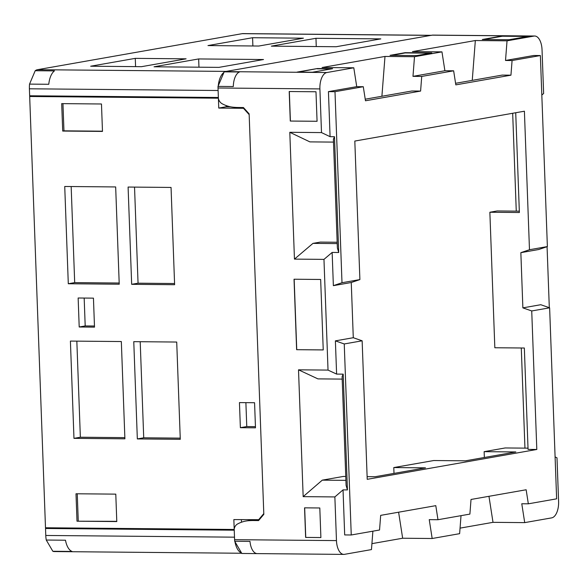 <?xml version="1.0" encoding="UTF-8"?>
<svg xmlns="http://www.w3.org/2000/svg" width="588" height="588" viewBox="0 0 588 588"><rect width="100%" height="100%" fill="white"/><g stroke="black" fill="none" stroke-linecap="round" stroke-linejoin="round"><path stroke-width="0.88" d="M547.377 246.578L529.479 249.731L524.4 111.213L354.814 141.061L359.893 279.579L341.995 282.725L334.991 91.691L363.288 86.715L365.479 100.776L420.596 91.074L421.728 76.425L453.642 70.81L455.825 84.87L510.943 75.176L512.082 60.527L540.372 55.551L547.377 246.578L538.748 249.51L520.85 252.664L529.479 249.731M488.959 496.301L493.009 522.335L524.709 522.622L521.776 503.762L528.333 503.82L556.63 498.837L549.626 307.811L531.728 310.956L522.872 307.869L520.85 252.664M528.333 503.82L526.15 489.76L471.025 499.462L469.893 514.103L437.979 519.719L435.796 505.658L380.679 515.36L379.539 530.009L351.249 534.984L344.245 343.958L335.388 340.864L353.285 337.718L351.256 282.512L359.893 279.579M531.728 310.956L536.807 449.475L367.221 479.323L362.142 340.805L344.245 343.958M351.256 282.512L333.367 285.658L341.995 282.725M540.372 55.551L533.816 55.485L505.518 60.468L512.082 60.527M549.626 307.811L540.769 304.716L522.872 307.869M334.991 91.691L328.435 91.632L356.732 86.657L353.792 67.796L322.092 67.51L384.993 56.441L414.503 56.705L412.982 76.352L444.895 70.736L453.642 70.81M412.982 76.352L421.728 76.425M356.732 86.657L363.288 86.715M444.895 70.736L441.963 51.876L412.445 51.604L475.339 40.535L507.04 40.822L505.518 60.468M455.582 83.298L502.196 75.095L510.943 75.176M528.017 448.159L505.21 447.953L484.137 451.665L515.838 451.951L465.424 460.823L433.724 460.536L393.784 467.563L393.997 473.391M345.759 476.464L343.37 476.442L322.29 480.146L303.165 496.639L298.513 369.823L328.031 370.095L323.966 259.381L294.456 259.11L289.803 132.3L309.891 141.884L333.499 142.098M381.906 96.263L384.993 56.441M472.252 80.365L475.339 40.535M512.677 113.278L516.264 211.136M536.807 449.475L528.061 449.394L524.342 348.015L494.831 347.751L489.863 212.246L497.161 210.96L519.329 211.158M521.284 347.993L524.952 448.137M484.137 451.665L484.35 457.493M493.009 522.335L460.059 528.134M461.021 515.669L459.625 533.669L432.173 538.505L402.655 538.233L398.605 512.207M402.655 538.233L371.925 543.643M342.187 379.098L317.939 378.885L298.513 369.823M294.456 259.11L312.97 243.381L320.276 242.094L337.174 242.249M353.792 67.796L326.84 72.537A15.112 7.504 90.5 0 0 319.901 88.913L321.504 132.587L330.089 136.681L328.435 91.632M242.043 553.47A15.112 7.504 -89.5 0 1 241.94 553.47A15.112 7.504 -89.5 0 1 241.837 553.47L234.685 541.254A15.112 7.504 -89.5 0 1 234.59 539.674L234.2 529.038A7.534 6.512 80 0 1 237.603 523.952A36.735 31.752 80 0 1 245.997 521.027A36.735 31.752 80 0 1 248.827 520.681A79.277 68.517 80 0 1 253.568 520.534L258.58 520.578L263.821 514.353L249.136 113.859L243.439 107.538L238.419 107.494A79.277 68.517 80 0 1 233.664 107.259A36.735 31.752 80 0 1 222.198 103.782A7.534 6.512 80 0 1 218.413 98.63L218.023 87.994A15.112 7.504 -89.5 0 1 218.008 86.399L224.175 71.839A15.112 7.504 -89.5 0 1 224.961 71.618L432.121 35.162A15.112 7.504 -89.5 0 1 432.805 35.104A15.112 7.504 -89.5 0 1 432.908 35.104L448.21 35.243M541.82 95.058L543.635 93.492L542.04 49.818A15.112 7.504 90.5 0 0 534.683 36.022A15.112 7.504 90.5 0 0 534 36.081L507.04 40.822M414.503 56.705L441.963 51.876M297.109 72.096L312.449 72.236L332.587 68.693L317.248 68.553L297.109 72.096M390.042 55.338L416.745 55.581L431.812 52.927L405.103 52.685L390.042 55.338M482.307 39.506L509.017 39.749L529.156 36.199L502.446 35.956L482.307 39.506M524.709 522.622L551.662 517.874A15.112 7.504 90.5 0 0 558.6 501.505L556.998 457.831L555.094 456.92M351.249 534.984L344.686 534.926L343.039 489.877L334.866 496.926L336.468 540.6A15.112 7.504 90.5 0 0 343.818 554.396A15.112 7.504 90.5 0 0 344.509 554.337L371.462 549.589L372.888 531.177M345.906 480.359L322.29 480.146M393.784 467.563L425.484 467.85L375.07 476.728L367.118 476.655M547.068 246.688L549.31 307.7M289.803 132.3L321.504 132.587M303.165 496.639L334.866 496.926M296.624 349.691L323.238 349.934L320.658 279.469L294.037 279.226L296.624 349.691L323.238 349.904M290.281 121.047L317.072 121.29L315.984 91.765L289.2 91.522L290.281 121.047L317.072 121.268M305.628 537.417L320.894 537.557L319.806 507.973L304.547 507.841L305.628 537.417L320.886 537.535M304.672 507.841L305.753 537.395M294.162 279.226L296.749 349.669M289.325 91.53L290.406 121.025M224.175 71.839L239.478 71.979A15.112 7.504 90.5 0 0 233.311 86.539L218.008 86.399M234.685 541.254L249.988 541.394A15.112 7.504 90.5 0 0 257.14 553.609L241.837 553.47M432.173 538.505L429.24 519.645L437.979 519.719M333.367 285.658L332.147 252.436L323.966 259.381M328.031 370.095L336.608 374.093L335.388 340.864M365.229 99.203L411.85 90.993L420.596 91.074M362.142 340.805L353.285 337.718M489.863 212.246L519.373 212.511L515.72 112.742M343.039 489.877L347.434 489.922L346.089 485.35L342.098 376.651L343.186 374.152L336.608 374.093M338.725 252.495L337.38 247.982L333.396 139.29L334.484 136.725L338.725 252.495L332.147 252.436M334.484 136.725L330.089 136.681M347.434 489.922L343.186 374.152M337.218 243.594L312.97 243.381M317.248 68.553L298.476 72.111M331.235 68.936L317.255 68.803M430.46 53.17L405.117 52.935L391.402 55.353M527.803 36.441L502.461 36.213L483.674 39.514M258.558 519.821L263.791 513.596L249.165 114.616L243.469 108.295L218.758 108.074L218.398 98.196L29.679 96.491L45.496 527.767L234.215 529.472L233.848 519.594L259.337 519.682M61.696 103.628L62.703 131.058L102.481 131.418L101.474 103.988L61.696 103.628M77.006 521.203L116.791 521.563L115.785 494.133L75.999 493.773L77.006 521.203L116.777 521.335M240.374 427.689L255.486 427.821L254.567 402.729L239.456 402.596L240.374 427.689L246.769 426.565L255.442 426.645M73.97 438.354L124.899 438.817L121.334 341.54L70.406 341.084L73.97 438.354L80.358 437.229L124.854 437.634M133.77 341.657L137.335 438.927L180.281 439.317L176.716 342.047L133.77 341.657M64.731 186.477L68.296 283.747L119.232 284.21L115.667 186.94L64.731 186.477M131.668 284.32L174.614 284.71L171.049 187.44L128.096 187.05L131.668 284.32L138.055 283.195L174.57 283.526M94.506 327.134L93.448 298.145L78.145 298.006L79.204 326.994L94.506 327.134M77.256 493.78L78.255 520.983M62.953 103.642L63.952 130.837L102.474 131.19M62.703 131.058L63.952 130.837M230.459 106.796L226.248 106.751L226.204 105.583M241.484 522.225L241.389 519.667M243.469 108.295L244.027 108.199M218.758 108.074L226.248 106.751M31.642 95.793L29.679 96.491M50.303 527.811L50.355 528.311M245.887 402.655L246.769 426.565M76.837 341.143L80.358 437.229M140.201 341.716L143.722 437.803L180.237 438.134M71.163 186.536L74.691 282.622L119.188 283.026M134.534 187.109L138.055 283.195M137.335 438.927L143.722 437.803M68.296 283.747L74.691 282.622M79.204 326.994L85.194 325.943L94.47 326.024M84.172 298.065L85.194 325.943M241.55 552.977A17.633 8.761 -89.5 0 1 234.972 541.746M241.705 553.249L54.353 551.559A17.633 8.761 -89.5 0 1 52.832 551.272L72.067 551.448A17.633 8.761 -89.5 0 1 65.496 540.218L46.261 540.041A17.633 8.761 -89.5 0 1 45.776 535.462L234.494 537.167L234.237 530.185L45.526 528.48L234.23 529.972M45.776 535.462L45.526 528.48M46.261 540.041L52.832 551.272M29.4 88.795L29.657 95.778L218.376 97.483L218.119 90.501L29.4 88.795A17.633 8.761 -89.5 0 1 29.54 84.106L35.206 70.722A17.633 8.761 -89.5 0 1 37.492 69.693L242.153 33.67A17.633 8.761 -89.5 0 1 242.954 33.604L431.269 35.309M218.258 85.819A17.633 8.761 -89.5 0 1 223.925 72.427M37.492 69.693L226.211 71.398L430.872 35.376A17.633 8.761 -89.5 0 1 431.673 35.309M29.54 84.106L48.782 84.282A17.633 8.761 -89.5 0 1 54.449 70.898L35.206 70.722M186.109 58.829L135.277 58.366L90.67 66.216L141.51 66.679L186.109 58.829M218.898 67.377L263.505 59.528L198.656 58.94L154.049 66.789L218.898 67.377M258.816 46.033L303.423 38.183L252.583 37.72L207.976 45.57L258.816 46.033M380.811 38.881L315.962 38.294L271.355 46.143L336.204 46.731L380.811 38.881M135.277 58.366L135.578 66.628M198.656 58.94L198.957 67.201M252.583 37.72L252.884 45.982M315.962 38.294L316.263 46.555M224.961 71.618L326.84 72.537M432.121 35.162L534 36.081M319.901 88.913L218.023 87.994M234.59 539.674L336.468 540.6M253.935 519.777L248.827 520.681M253.568 520.534L257.662 519.814M430.872 35.376L242.153 33.67M245.997 521.027L253.127 519.77M432.805 35.104L534.683 36.022M241.94 553.47L343.818 554.396"/></g></svg>
